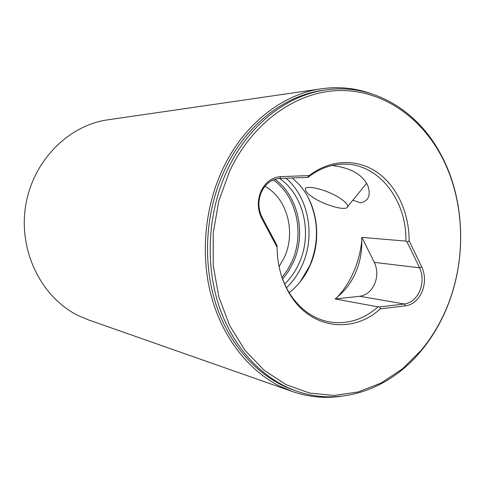 <?xml version="1.0" encoding="UTF-8"?>
<svg xmlns="http://www.w3.org/2000/svg" width="485" height="485" viewBox="0 0 485 485"><rect width="100%" height="100%" fill="white"/><g stroke="black" fill="none" stroke-linecap="round" stroke-linejoin="round"><path stroke-width="0.73" d="M341.094 198.971C345.769 202.239 347.939 204.791 347.606 206.634C346.963 211.618 324.222 205.258 312.358 196.995C308.375 194.297 306.102 192.012 305.526 190.12C302.828 183.56 327.915 189.611 341.094 198.971M337.463 296.893C345.314 290.527 351.413 282.343 355.766 272.352C360.034 262.318 362.04 251.77 361.78 240.706C360.652 251.539 357.991 261.827 353.801 271.588C349.546 281.391 344.101 289.824 337.463 296.893L335.183 298.972L359.821 296.274L404.423 304.01C411.262 302.895 416.409 298.469 419.877 290.745C422.938 282.785 422.841 275.147 419.58 267.817L407.236 242.282L405.89 241.112C406.994 199.923 377.991 162.651 342.719 164.142C330.358 164.518 318.766 168.919 307.945 177.358L307.526 177.401L309.266 175.588L280.706 176.637C272.091 177.292 265.556 182.099 261.088 191.054C257.177 200.384 257.389 209.484 261.724 218.347L277.074 247.253L276.971 245.38L262.076 217.298L261.724 218.347M307.526 177.401L279.754 178.444C271.727 179.068 265.635 183.548 261.476 191.884C257.838 200.572 258.038 209.041 262.076 217.298M229.532 171.35C252.242 122.838 295.262 92.308 337.336 90.598C379.537 89.046 418.209 114.448 439.998 153.539C464.86 197.935 467.279 258.153 446.988 307.144C440.344 323.313 431.638 337.821 420.871 350.655L402.338 368.964L381.234 382.95L358.215 391.959L334.062 395.457L309.666 393.068L285.992 384.635L264.082 370.249L244.967 350.297L229.605 325.49L218.826 296.832L213.242 265.592L213.2 233.237L218.723 201.311L229.532 171.35M227.18 170.484C248.005 125.366 286.781 95.157 325.926 89.925C372.225 83.147 416.451 109.749 439.871 152.611C464.957 197.431 467.401 258.184 446.921 307.623C440.216 323.944 431.432 338.585 420.568 351.546C389.346 389.103 340.834 406.709 296.699 391.152C262.537 379.221 232.745 347.606 218.741 305.168C204.894 262.694 208.059 211.593 227.18 170.484M296.699 391.152L293.722 390.122C259.669 378.221 229.981 346.745 216.019 304.525C202.221 262.264 205.361 211.43 224.41 170.532C245.149 125.651 283.786 95.587 322.804 90.368L325.926 89.925M370.394 93.393C354.741 87.967 338.475 86.421 321.603 88.761C282.282 94.126 243.385 124.445 222.469 169.665C204.543 208.156 200.402 255.419 211.345 296.286C222.463 337.099 247.865 369.734 278.736 385.66L292.231 391.468C308.339 397.009 324.598 398.621 341.003 396.3M405.551 305.853L404.423 304.01L379.882 306.884L380.307 308.842L405.551 305.853C412.88 304.647 418.403 299.9 422.114 291.612C425.4 283.076 425.29 274.88 421.798 267.023L409.122 240.748L407.236 242.282M352.825 200.232L360.597 202.833C368.406 201.081 370.879 195.546 368.018 186.222C362.956 174.764 350.976 167.852 332.079 165.488M308.29 197.765C318.724 219.929 319.172 242.67 309.63 265.992L300.124 281.937M292.225 177.977L299.178 184.579C317.59 204.737 322.016 239.044 310.03 265.562C305.101 276.62 298.166 285.665 289.212 292.685M285.956 178.213C308.684 197.407 315.632 235.795 302.3 264.974C298.372 273.795 293.098 281.397 286.471 287.793M279.542 178.456C303.943 195.012 312.613 233.897 299.148 263.1C295.541 271.182 290.721 278.178 284.683 284.095M264.925 186.301C287.175 198.244 296.159 232.127 284.374 257.292L279.069 266.677M335.183 298.972L378.021 306.866C362.78 320.197 345.92 325.095 327.442 321.549C313.183 318.257 301.233 309.854 291.588 296.335C287.041 289.757 283.495 282.385 280.954 274.213M359.821 296.274C366.405 295.262 371.358 291.133 374.681 283.901C377.621 276.444 377.506 269.272 374.341 262.385L361.865 237.371L361.78 240.706M321.603 88.761L107.809 119.831C67.948 125.354 32.277 161.632 25.499 206.701C18.551 251.739 41.825 297.82 78.406 315.656L88.397 319.87L292.231 391.468M380.307 308.842C354.208 333.104 313.516 329.588 292.146 297.851C282.361 283.452 277.335 266.586 277.074 247.253M309.266 175.588C330.194 159.256 356.911 158.48 376.918 172.163C396.918 185.937 409.207 212.763 409.122 240.748M405.89 241.112L361.865 237.371M378.021 306.866L379.882 306.884M279.754 178.444L280.706 176.637M374.341 262.385L419.58 267.817L421.798 267.023M274.94 179.286C298.39 196.085 306.447 233.867 293.316 262.306L288.563 271.212L282.652 279.178M273.279 179.899C296.662 196.183 304.841 233.6 291.837 261.724L287.453 270.012L282.04 277.493M347.606 206.634L366.654 183.269M439.998 153.539L439.871 152.611M291.588 296.335L292.146 297.851M420.871 350.655L420.568 351.546"/></g></svg>
